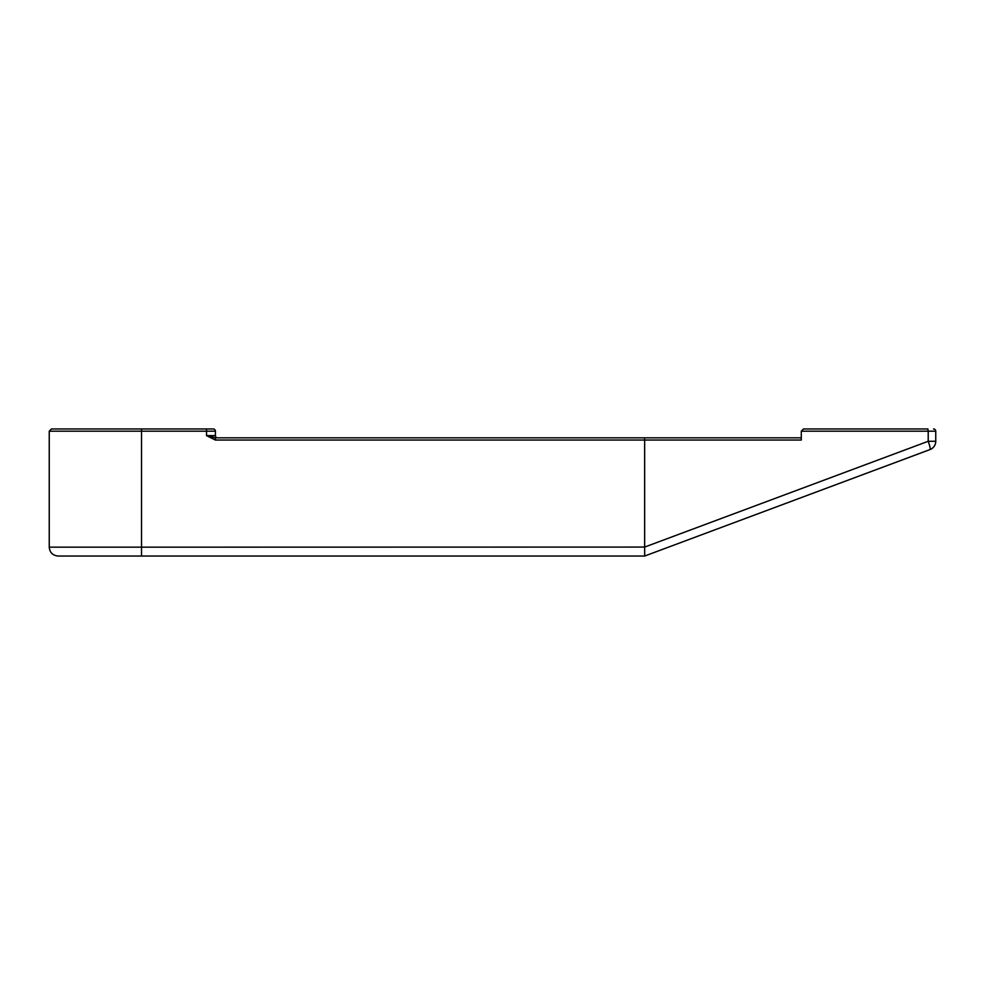 <?xml version="1.0" encoding="UTF-8"?>
<svg xmlns="http://www.w3.org/2000/svg" width="985" height="985" viewBox="0 0 985 985"><rect width="100%" height="100%" fill="white"/><g stroke="black" fill="none" stroke-linecap="round" stroke-linejoin="round"><path stroke-width="1.48" d="M927.882 428.967L803.501 428.967L927.882 428.967L928.215 431.184L801.285 431.184L801.285 440.049L644.658 440.049L644.658 547.069L928.215 441.28A8.865 1.256 69.5 0 1 929.988 449.579L644.683 556.033L58.127 556.033C52.734 555.503 49.767 552.548 49.25 547.167L49.25 431.184L51.466 428.967L213.191 428.967L206.542 428.967L206.542 431.184L141.532 431.184L141.532 547.167L644.658 547.069M644.486 437.833L644.658 440.049L215.407 440.049L215.407 437.833L801.285 437.833M935.75 431.184L935.75 441.28L935.75 431.184A2.216 2.216 0 0 0 933.534 428.967A2.216 2.216 0 0 1 935.75 431.184L928.215 431.184L928.215 441.28L935.75 441.28A8.865 8.865 0 0 1 929.988 449.579L874.84 470.165M215.407 440.049L206.542 435.616L215.407 437.833M714.248 530.078L864.14 474.154M644.658 547.167L644.683 556.033L700.039 535.372M215.407 435.616L206.542 435.616L206.542 431.184L215.407 431.184A2.216 2.216 0 0 0 213.191 428.967A2.216 2.216 0 0 1 215.407 431.184A2.216 2.216 0 0 0 213.191 428.967A2.216 2.216 0 0 1 215.407 431.184L215.407 435.616A2.216 2.216 0 0 0 217.623 437.833A2.216 2.216 0 0 1 215.407 435.616A2.216 2.216 0 0 0 217.623 437.833M801.285 431.184L803.501 428.967L801.285 431.184M935.75 441.28A8.865 8.865 0 0 1 929.988 449.579A8.865 8.865 0 0 0 935.75 441.28M49.25 547.167L141.532 547.167L141.532 556.033M141.532 428.967L141.532 431.184L49.25 431.184"/></g></svg>
